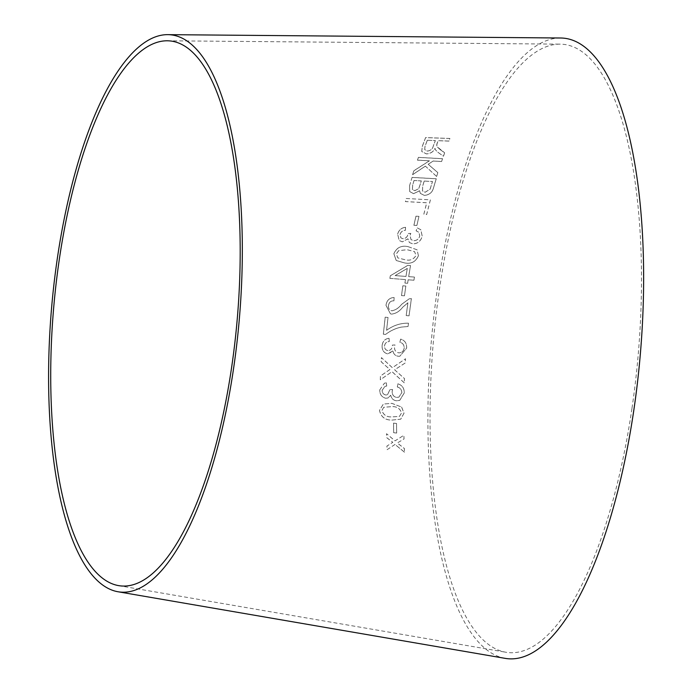 <?xml version="1.0" encoding="UTF-8"?>
<svg xmlns="http://www.w3.org/2000/svg" width="693" height="693" viewBox="0 0 693 693"><rect width="100%" height="100%" fill="white"/><g stroke="black" fill="none" stroke-linecap="round" stroke-linejoin="round"><path stroke-width="0.52" stroke-dasharray="3.46 2.6" d="M631.947 408.524A305.37 102.607 95.1 0 1 505.725 652.217A305.37 102.607 95.1 0 1 433.575 339.267A305.37 102.607 95.1 0 1 560.256 44.144A305.37 102.607 95.1 0 1 631.947 408.524M505.119 658.35A311.538 104.686 95.1 0 1 431.514 339.076A311.538 104.686 95.1 0 1 560.75 38.002M404.504 452.217L395.001 444.447L387.075 449.714L386.911 446.067L392.775 442.359L386.616 437.595L386.512 433.731L395.045 440.869L403.906 435.265L404.002 439.007L397.28 442.992L404.331 448.484L404.53 452.191L395.001 444.447M396.63 433.056L393.659 432.709L393.537 423.128L396.5 423.475L396.656 433.038L393.659 432.709M401.619 407.051L404.028 413.184L400.762 419.152L391.744 420.105C384.987 420.071 380.907 416.805 379.504 410.317L383.385 404.054L391.909 403.352L401.585 407.06L404.002 413.201L400.736 419.17L391.71 420.123C384.953 420.088 380.873 416.822 379.478 410.334L383.35 404.062L391.883 403.369L401.585 407.06M379.738 389.925L384.407 383.194L386.296 382.805L386.677 386.07L384.961 386.356L382.155 390.28C382.181 392.888 383.385 394.447 385.75 394.975L387.448 394.811L389.951 389.613L392.559 389.561L392.134 391.779C392.221 394.949 393.719 396.829 396.63 397.418L398.839 397.176L401.827 392.645C401.654 389.648 400.147 387.759 397.323 386.997L397.869 383.835C402.113 385.135 404.244 388.158 404.27 392.914L399.679 400.407L396.474 400.788C393.373 400.389 391.45 398.544 390.696 395.253L388.002 397.973L385.724 398.25C381.73 397.184 379.729 394.404 379.738 389.925L384.433 383.186L386.296 382.805M404.305 382.822L392.03 371.665L380.318 379.764L380.457 375.996L389.908 369.542L381.185 361.763L381.453 357.623L392.403 367.714L405.544 358.766L405.275 362.95L394.655 369.811L404.469 378.543L404.279 382.831L391.995 371.673L380.292 379.773L380.431 376.004L389.882 369.542L381.15 361.772L381.419 357.631L392.377 367.723L405.509 358.766L405.24 362.959L394.62 369.811L404.443 378.551L404.279 382.831M382.103 345.599C382.657 341.242 384.961 338.808 389.016 338.288L389.241 341.571C386.573 341.675 384.996 343.122 384.511 345.911C384.424 348.544 385.559 350.104 387.924 350.589L388.556 350.58L387.924 350.589C390.635 350.433 392.117 348.77 392.368 345.608L392.377 345.079L395.001 344.975L394.482 347.228C394.43 350.424 395.85 352.295 398.752 352.832L399.549 352.832L398.752 352.832C401.827 352.858 403.638 351.212 404.184 347.895C404.14 344.871 402.711 343.009 399.904 342.29L400.589 339.102C404.807 340.315 406.817 343.321 406.626 348.12L399.8 356.237L398.432 356.263C395.339 355.916 393.485 354.08 392.879 350.762L388.6 353.898L387.742 353.906C383.775 352.902 381.895 350.13 382.103 345.599L382.129 345.599C382.692 341.242 384.996 338.808 389.042 338.297L389.016 338.288M385.62 334.416L383.324 334.191L385.169 317.186L388.002 317.463L386.573 330.327C393.2 325.424 400.485 323.042 408.437 323.181L408.064 326.498L401.334 327.096C395.616 328.291 390.384 330.734 385.62 334.416L383.324 334.191M394.118 297.522L393.953 300.84C390.913 300.684 389.076 302.226 388.435 305.474C388.141 308.428 389.31 310.204 391.935 310.802C395.677 310.005 398.873 307.865 401.542 304.392L409.26 298.77L411.365 298.596L409.017 315.843L406.185 315.566L407.891 302.763L402.572 307.354C399.497 311.348 395.842 313.6 391.588 314.102L390.436 313.851L385.984 305.31C386.763 300.32 389.475 297.721 394.118 297.522L393.953 300.84C390.947 300.693 389.102 302.235 388.461 305.483L388.435 305.474M388.461 305.483C388.175 308.437 389.336 310.213 391.969 310.81L391.207 310.611L391.969 310.81C395.703 310.014 398.899 307.874 401.568 304.4L409.26 298.77M404.452 295.807L401.481 295.573L402.85 285.793L405.821 286.027L404.478 295.816L401.481 295.573M405.44 279.574L389.856 278.378L390.263 275.805L407.805 265.341L410.516 265.549L408.653 276.62L414.414 277.07L413.912 280.223L408.151 279.781L407.614 283.264L404.911 283.056L405.44 279.574L389.856 278.378M407.761 246.552L417.039 249.766L418.407 255.656C415.826 261.755 411.226 264.189 404.608 262.942L396.205 260.473L393.849 253.759C396.491 247.696 401.126 245.287 407.761 246.552L417.065 249.783L418.407 255.656M397.643 234.147C398.752 230.085 401.394 227.798 405.552 227.269L405.379 230.301C402.659 230.422 400.883 231.791 400.052 234.399L400.875 237.864L402.919 238.713C405.691 238.531 407.397 236.954 408.047 234L408.125 233.515L410.793 233.376L409.987 235.473L411.027 239.605L413.608 240.662C416.727 240.636 418.771 239.068 419.741 235.958L418.901 232.32L416.095 230.812L417.186 227.85L420.79 229.695L422.193 236.131C420.842 241.086 417.74 243.676 412.863 243.884L409.381 242.515L407.917 238.808L402.321 241.84L399.151 240.48L397.669 234.173C398.778 230.111 401.42 227.824 405.578 227.304L405.552 227.269M416.865 225.433L413.877 225.26L415.956 216.181L418.936 216.355L416.891 225.468L413.877 225.26M406.202 198.484L430.362 199.844L426.645 214.535L423.787 214.38L426.697 202.754L405.396 201.559L406.202 198.484L430.362 199.844M409.554 185.759L412.075 177.382L436.226 178.742L433.662 187.266C432.579 192.247 429.443 194.95 424.255 195.374L420.33 193.347L419.603 190.74L413.591 193.65L409.719 191.571L409.554 185.759L412.075 177.382M436.607 176.429L425.346 166.121L412.586 174.662L413.842 170.747L429.409 160.793L417.437 160.126L418.425 157.354L442.567 158.697L441.58 161.478L433.212 161.01L428.161 164.258L437.829 172.609L436.625 176.464L425.346 166.121M440.523 149.896L444.629 152.781L443.451 156.22L438.063 152.382L435.646 150.06L434.996 148.354C433.342 151.81 430.457 153.647 426.351 153.863L421.742 151.464L422.288 146.353L425.597 137.569L449.913 138.47L448.908 141.06L438.115 140.662L436.962 143.702L436.781 146.492L444.629 152.781M444.646 152.824L443.468 156.263L438.089 152.434L435.646 150.06L435.013 148.397C433.359 151.854 430.474 153.69 426.368 153.915L421.768 151.516L422.306 146.405L425.615 137.621L449.93 138.513L448.925 141.112L438.132 140.705L436.555 145.227L436.798 146.544L440.549 149.939M427.304 140.307L424.956 146.604L424.731 149.662L427.347 151.109C430.596 150.684 432.562 149.073 433.229 146.266L435.351 140.601L427.286 140.255L424.93 146.561L424.714 149.619L427.321 151.065C430.578 150.641 432.536 149.03 433.212 146.214L435.325 140.558L427.286 140.255M425.363 166.164L412.604 174.705L413.868 170.79L429.435 160.837L417.455 160.178L418.442 157.398L442.584 158.74L441.597 161.521L433.229 161.053L428.179 164.302L437.846 172.644L436.625 176.464M412.101 177.425L436.252 178.785L433.688 187.301C432.597 192.29 429.461 194.993 424.281 195.409L420.348 193.382L419.62 190.783L413.617 193.685L409.736 191.606L409.58 185.793M414.05 180.518L412.707 184.988L412.378 189.544L414.821 190.731L418.797 188.609L421.344 180.934L414.024 180.483L412.681 184.953L412.361 189.51L414.795 190.688L418.771 188.565L421.318 180.899L414.024 180.483M424.194 181.098L422.652 186.278L422.522 190.956L425.147 192.273L430.128 189.172L432.493 181.566L424.168 181.055L422.626 186.235L422.496 190.922L425.13 192.238L430.102 189.128L432.475 181.523L424.168 181.055M430.388 199.879L426.663 214.57L423.813 214.406L426.723 202.789L405.414 201.594L406.228 198.519M413.903 225.294L415.973 216.216L418.962 216.389L416.891 225.468M405.578 227.304L405.405 230.336C402.685 230.457 400.909 231.817 400.078 234.425L400.9 237.89L402.945 238.739C405.717 238.557 407.423 236.98 408.073 234.026L408.151 233.541L410.819 233.402L410.013 235.499L411.053 239.631L413.634 240.688C416.753 240.662 418.797 239.094 419.767 235.984L418.936 232.346L416.129 230.838L417.212 227.876L420.824 229.721L422.219 236.157C420.868 241.112 417.766 243.702 412.889 243.91L409.416 242.541L407.943 238.834L402.347 241.866L399.177 240.506L397.669 234.173M418.442 255.674C415.852 261.772 411.252 264.206 404.634 262.968L396.231 260.49L393.875 253.785C396.517 247.722 401.152 245.313 407.787 246.569M398.709 250.684L396.327 253.941L397.869 257.935L405.214 259.771C409.97 260.949 413.565 259.529 416.008 255.492L414.613 251.663L407.146 249.723L398.683 250.667L396.301 253.915L397.834 257.917L405.188 259.754C409.944 260.932 413.539 259.503 415.982 255.466L414.587 251.637L407.12 249.697L398.683 250.667M389.882 278.395L390.289 275.823L407.83 265.358L410.542 265.566L408.679 276.637L414.44 277.087L413.938 280.241L408.177 279.799L407.649 283.281L404.937 283.073L405.474 279.591M407.302 268.425L395.123 275.606L405.968 276.429L407.276 268.408L395.097 275.589L405.942 276.42L407.276 268.408M401.507 295.59L402.884 285.811L405.821 286.027L404.478 295.816M409.294 298.787L411.399 298.614L409.043 315.852L406.211 315.575L407.917 302.772L402.598 307.363C399.532 311.356 395.868 313.608 391.614 314.111L390.462 313.851L385.984 305.31C386.798 300.329 389.509 297.739 394.152 297.54M383.35 334.191L385.204 317.195L388.037 317.472L386.607 330.327C393.226 325.433 400.519 323.051 408.472 323.181L408.099 326.498L401.36 327.096C395.651 328.3 390.41 330.743 385.646 334.416M389.042 338.297L389.275 341.58C386.599 341.675 385.022 343.122 384.546 345.911C384.459 348.544 385.594 350.104 387.95 350.58C390.67 350.433 392.151 348.77 392.403 345.608L392.411 345.079L395.027 344.975L394.508 347.228C394.464 350.424 395.885 352.295 398.778 352.832C401.853 352.858 403.664 351.212 404.218 347.895C404.166 344.88 402.737 343.009 399.93 342.29L400.623 339.102C404.833 340.315 406.852 343.321 406.652 348.12L399.835 356.237L398.466 356.254C395.374 355.916 393.52 354.08 392.914 350.762L387.777 353.906C383.809 352.902 381.921 350.13 382.129 345.599M386.33 382.796L386.703 386.062L384.987 386.347L382.189 390.263C382.215 392.87 383.411 394.438 385.784 394.958L387.482 394.802L389.977 389.605L392.584 389.553L392.16 391.77C392.255 394.932 393.754 396.812 396.665 397.41L398.873 397.167L401.853 392.636C401.68 389.639 400.182 387.751 397.349 386.98L397.895 383.827C402.148 385.126 404.279 388.149 404.296 392.905L399.714 400.398L396.5 400.779C393.407 400.381 391.476 398.527 390.731 395.235L388.037 397.964L385.724 398.25C381.756 397.167 379.764 394.395 379.764 389.908M383.705 407.293L381.947 410.568C383.541 415.029 386.807 417.134 391.744 416.883L399.411 416.441L401.611 412.907C400.008 408.463 396.751 406.367 391.848 406.609L383.705 407.293L381.912 410.585C383.515 415.046 386.781 417.151 391.718 416.9L399.385 416.458L401.576 412.915C399.974 408.48 396.725 406.384 391.814 406.626L383.679 407.311M393.693 432.683L393.563 423.111L396.535 423.458L396.656 433.038M395.036 444.43L387.11 449.688L386.945 446.041L392.81 442.333L386.651 437.578L386.547 433.714L395.071 440.843L403.932 435.247L404.028 438.99L397.314 442.966L404.365 448.458L404.53 452.191M118.546 585.611L505.725 652.217M167.403 40.792L560.256 44.144"/><path stroke-width="1.04" d="M167.905 34.65L560.75 38.002A311.538 104.686 95.1 0 1 633.887 409.736A311.538 104.686 95.1 0 1 505.119 658.35L117.94 591.744A279.764 94.005 95.1 0 1 51.836 305.024A279.764 94.005 95.1 0 1 167.905 34.65A279.764 94.005 95.1 0 1 233.576 368.485A279.764 94.005 95.1 0 1 117.94 591.744M231.635 367.273A273.605 91.935 95.1 0 1 118.546 585.611A273.605 91.935 95.1 0 1 53.898 305.215A273.605 91.935 95.1 0 1 167.403 40.792A273.605 91.935 95.1 0 1 231.635 367.273"/></g></svg>
